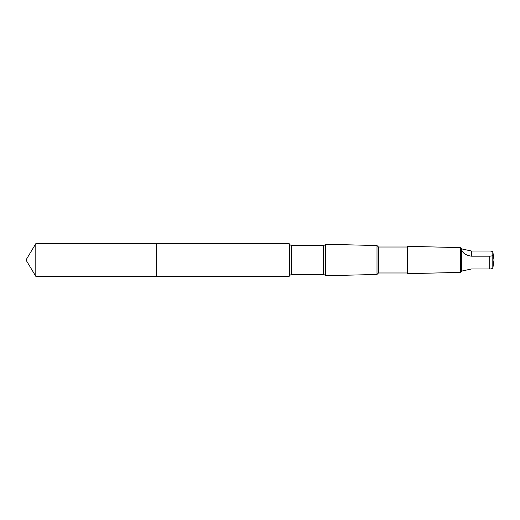 <?xml version="1.0" encoding="UTF-8"?>
<svg xmlns="http://www.w3.org/2000/svg" width="520" height="520" viewBox="0 0 520 520"><rect width="100%" height="100%" fill="white"/><g stroke="black" fill="none" stroke-linecap="round" stroke-linejoin="round"><path stroke-width="0.78" d="M156.631 276.328L156.631 243.672L35.809 243.672L35.809 276.328L156.631 276.328L156.631 243.672L289.172 243.672L289.172 276.328L35.809 276.328L26 260L35.809 276.328M461.754 249.919C462.741 253.227 465.959 255.32 471.413 256.185L489.743 256.185C491.673 256.074 492.694 255.723 492.804 255.125L492.804 252.07C492.7 251.478 491.679 251.128 489.743 251.011L471.413 251.011L461.754 248.917C460.954 248.326 460.954 248.658 461.754 249.919L461.754 271.187L460.571 272.37L407.856 273.683L407.856 246.317L407.16 247.013L407.16 272.987L378.469 272.987L377 274.456L325.572 275.736L325.572 244.264L325.397 275.431L323.609 274.397L291.467 274.397L289.686 275.431L289.172 276.328M407.16 247.013L378.469 247.013L377 245.544L377 274.456M378.469 247.013L378.469 272.987M461.754 248.814L460.571 247.631L460.571 272.37M492.999 266.981L492.804 267.93C492.7 268.522 491.679 268.873 489.743 268.99L471.413 268.99L461.754 271.083M325.397 244.569L323.609 245.603L291.467 245.603L289.686 244.569L289.686 275.431M291.467 245.603L291.467 274.397M323.609 245.603L323.609 274.397M489.743 256.185L489.743 268.99M492.804 255.125L492.804 267.93M471.413 256.185L471.413 251.011M26 260L35.809 243.672M289.686 244.569L289.172 243.672M377 245.544L325.572 244.264M407.16 272.987L407.856 273.683M460.571 247.631L407.856 246.317M493.019 266.988L494 260L493.019 253.013"/></g></svg>
